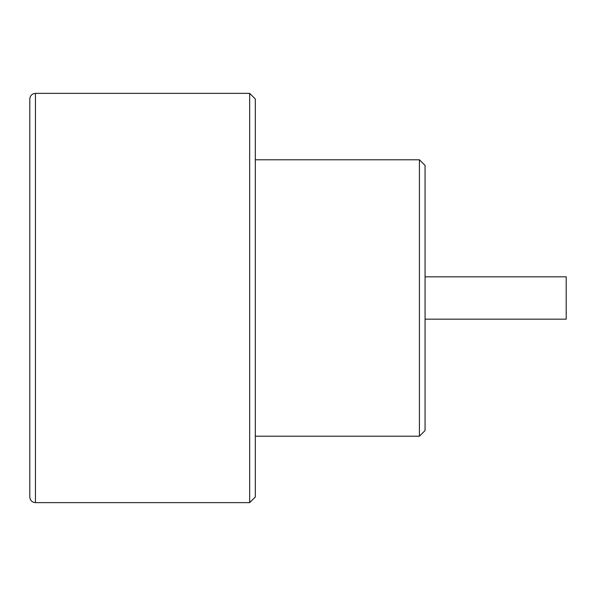 <?xml version="1.0" encoding="UTF-8"?>
<svg xmlns="http://www.w3.org/2000/svg" width="596" height="596" viewBox="0 0 596 596"><rect width="100%" height="100%" fill="white"/><g stroke="black" fill="none" stroke-linecap="round" stroke-linejoin="round"><path stroke-width="0.89" d="M29.8 496.997L29.8 99.003C30.165 95.546 32.05 93.661 35.447 93.356L35.447 502.644C32.05 502.339 30.165 500.454 29.8 496.997M249.664 93.356L255.311 99.003L255.311 496.997L249.664 502.644L249.664 93.356L35.447 93.356M419.42 159.788L425.067 165.435L425.067 430.565L419.42 436.212L419.42 159.788L255.311 159.788M425.067 276.827L566.2 276.827L566.2 319.173L425.067 319.173M35.447 502.644L249.664 502.644M255.311 436.212L419.42 436.212"/></g></svg>
